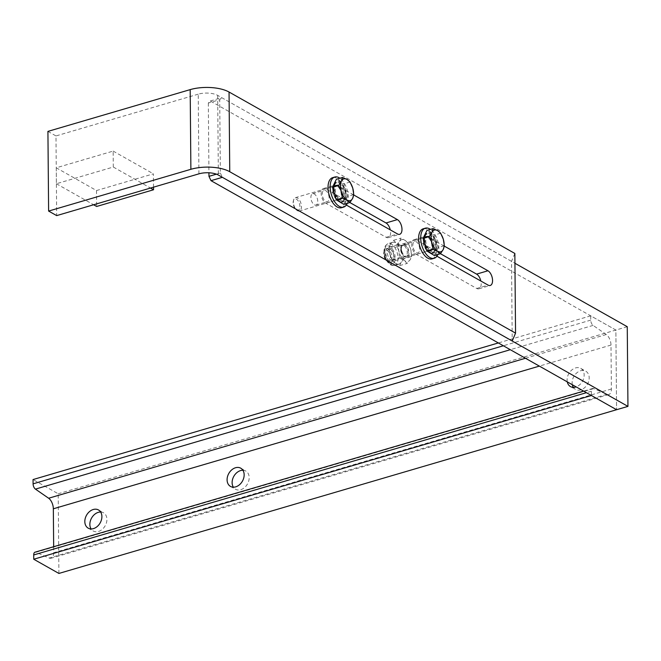 <?xml version="1.0" encoding="UTF-8"?>
<svg xmlns="http://www.w3.org/2000/svg" width="661" height="661" viewBox="0 0 661 661"><rect width="100%" height="100%" fill="white"/><g stroke="black" fill="none" stroke-linecap="round" stroke-linejoin="round"><path stroke-width="0.5" stroke-dasharray="3.31 2.48" d="M100.654 512.027A10.452 7.825 119.5 0 1 103.529 512.804A10.452 7.825 119.5 0 1 106.925 519.397A10.452 7.825 119.5 0 1 102.232 529.378A10.452 7.825 119.5 0 1 93.251 531.014A10.452 7.825 119.5 0 1 91.094 528.949M242.918 470.26A10.452 7.825 119.5 0 1 245.793 471.037A10.452 7.825 119.5 0 1 249.189 477.639A10.452 7.825 119.5 0 1 244.496 487.611A10.452 7.825 119.5 0 1 235.506 489.247A10.452 7.825 119.5 0 1 233.358 487.182M572.319 384.727A10.452 7.825 119.5 0 1 572.12 382.835A10.452 7.825 119.5 0 1 576.813 372.854A10.452 7.825 119.5 0 1 585.795 371.218A10.452 7.825 119.5 0 1 589.191 377.819A10.452 7.825 119.5 0 1 584.498 387.8A10.452 7.825 119.5 0 1 575.516 389.428A10.452 7.825 119.5 0 1 573.36 387.363M567.287 381.884A10.452 7.825 119.5 0 1 567.088 379.992A10.452 7.825 119.5 0 1 571.782 370.011A10.452 7.825 119.5 0 1 580.763 368.375A10.452 7.825 119.5 0 1 584.159 374.977A10.452 7.825 119.5 0 1 576.161 386.9M216.395 174.165L220.344 173L219.708 99.695L208.331 103.042L210.314 100.993L615.87 330.046L616.573 409.721L615.87 330.046L590.711 315.834L590.752 320.122A4.354 2.289 73.6 0 0 593.099 325.394L606.302 334.524A8.717 4.577 -106.4 0 1 610.995 345.075L611.384 389.007A8.717 4.577 -106.4 0 1 608.806 394.526A8.717 4.577 -106.4 0 1 606.823 394.336L593.652 388.569A4.354 2.289 73.6 0 0 592.661 388.47A4.354 2.289 73.6 0 0 591.372 391.229L591.413 395.509M58.903 573.442L58.209 493.767L33.05 479.555M627.256 326.708L58.209 493.767M590.711 315.834L498.353 342.952M53.665 546.705L53.715 552.72A8.717 4.577 -106.4 0 1 51.137 558.239A8.717 4.577 -106.4 0 1 49.154 558.049L35.991 552.282A4.354 2.289 73.6 0 0 35 552.191M419.685 249.114A5.924 3.115 73.6 0 0 414.596 241.496A5.924 3.115 73.6 0 0 412.844 245.248A5.924 3.115 73.6 0 0 417.934 252.866A5.924 3.115 73.6 0 0 419.685 249.114M408.308 252.461A5.924 3.115 73.6 0 0 403.218 244.843A5.924 3.115 73.6 0 0 401.467 248.594A5.924 3.115 73.6 0 0 406.556 256.212A5.924 3.115 73.6 0 0 408.308 252.461M329.12 197.961A5.924 3.115 73.6 0 0 324.03 190.343A5.924 3.115 73.6 0 0 322.271 194.094A5.924 3.115 73.6 0 0 327.369 201.712A5.924 3.115 73.6 0 0 329.12 197.961M317.734 201.299A5.924 3.115 73.6 0 0 312.645 193.69A5.924 3.115 73.6 0 0 310.893 197.441A5.924 3.115 73.6 0 0 315.983 205.059A5.924 3.115 73.6 0 0 317.734 201.299M220.344 173L222.385 177.322M210.314 100.993L221.691 97.646L514.936 263.268M221.691 97.646L219.708 99.695M208.331 103.042L208.934 172.794M353.718 194.954L337.011 185.518A7.841 4.123 73.6 0 0 334.871 185.163A7.841 4.123 73.6 0 0 332.549 190.128A7.841 4.123 73.6 0 0 337.143 199.862L346.339 205.05M349.892 202.555L325.633 188.856A7.841 4.123 73.6 0 0 323.485 188.509A7.841 4.123 73.6 0 0 321.163 193.475A7.841 4.123 73.6 0 0 325.757 203.2L386.14 237.299A7.841 4.123 73.6 0 0 388.288 237.654A7.841 4.123 73.6 0 0 390.263 229.863M444.283 246.107L427.584 236.671A7.841 4.123 73.6 0 0 425.436 236.316A7.841 4.123 73.6 0 0 423.123 241.282A7.841 4.123 73.6 0 0 427.708 251.015L436.904 256.204M440.457 253.708L416.207 240.009A7.841 4.123 73.6 0 0 414.059 239.662A7.841 4.123 73.6 0 0 411.737 244.628A7.841 4.123 73.6 0 0 416.331 254.353L476.713 288.46A7.841 4.123 73.6 0 0 478.861 288.807A7.841 4.123 73.6 0 0 480.836 281.016M514.853 253.452L511.523 261.343L512.217 341.018M198.928 173.843L198.234 94.168A13.939 5.643 -0.5 0 1 217.667 95.374L511.523 261.343M198.234 94.168L55.978 135.935L56.672 215.61M47.922 131.39L55.978 135.935M56.251 167.803L56.392 183.741L113.295 167.035L113.155 151.096L56.251 167.803L96.506 190.542L96.646 206.472M56.392 183.741L93.614 204.761M113.295 167.035L150.518 188.054M153.526 187.179L153.41 173.835L96.506 190.542M113.155 151.096L153.41 173.835M429.642 250.883A7.321 3.842 73.6 0 0 429.708 250.866A7.321 3.842 73.6 0 0 431.36 242.827A7.321 3.842 73.6 0 0 425.651 236.803A7.321 3.842 73.6 0 0 425.585 236.82A7.321 3.842 73.6 0 0 423.941 244.859A7.321 3.842 73.6 0 0 429.642 250.883M431.773 250.255A7.321 3.842 73.6 0 0 431.848 250.238A7.321 3.842 73.6 0 0 433.492 242.199A7.321 3.842 73.6 0 0 427.791 236.175A7.321 3.842 73.6 0 0 427.725 236.192A7.321 3.842 73.6 0 0 426.072 244.24A7.321 3.842 73.6 0 0 431.773 250.255M437.83 254.485A15.682 8.238 73.6 0 0 430.46 229.384M432.211 258.848A15.682 8.238 73.6 0 0 435.558 241.521A15.682 8.238 73.6 0 0 423.379 228.756M390.023 260.186A5.883 3.09 -106.4 0 1 386.578 260.723A5.883 3.09 -106.4 0 1 383.967 251.841A5.883 3.09 -106.4 0 1 384.181 251.304A5.883 3.09 -106.4 0 1 388.833 252.155A5.883 3.09 -106.4 0 1 390.023 260.186M384.528 250.222A6.974 3.66 73.6 0 0 384.281 250.858A6.974 3.66 73.6 0 0 387.371 261.384A6.974 3.66 73.6 0 0 389.957 262.169A6.974 3.66 73.6 0 0 391.461 260.748A6.974 3.66 73.6 0 0 390.874 252.75A6.974 3.66 73.6 0 0 386.032 248.792A6.974 3.66 73.6 0 0 384.528 250.222M433.244 248.478A6.974 3.66 -106.4 0 1 431.749 249.908A6.974 3.66 -106.4 0 1 426.899 245.95A6.974 3.66 -106.4 0 1 426.32 237.952A6.974 3.66 -106.4 0 1 427.816 236.531A6.974 3.66 -106.4 0 1 432.666 240.48A6.974 3.66 -106.4 0 1 433.244 248.478M444.332 245.718L438.193 247.528L434.484 234.986L426.932 230.425M434.343 255.51L438.193 247.528M440.631 233.176L434.484 234.986M406.482 257.286A6.974 3.66 -106.4 0 1 404.259 256.418A6.974 3.66 -106.4 0 1 401.169 245.9A6.974 3.66 -106.4 0 1 403.293 243.769A6.974 3.66 -106.4 0 1 408.581 250.18A6.974 3.66 -106.4 0 1 406.482 257.286M402.599 245.19A5.792 3.041 73.6 0 0 402.293 245.248A5.792 3.041 73.6 0 0 400.839 246.966A5.792 3.041 73.6 0 0 403.4 255.708A5.792 3.041 73.6 0 0 405.251 256.427A5.792 3.041 73.6 0 0 405.557 256.361A5.792 3.041 73.6 0 0 406.928 250.238A5.792 3.041 73.6 0 0 402.599 245.19M388.214 248.189A6.974 3.66 73.6 0 0 386.107 255.295A6.974 3.66 73.6 0 0 391.403 261.715A6.974 3.66 73.6 0 0 393.518 259.575A6.974 3.66 73.6 0 0 390.436 249.057A6.974 3.66 73.6 0 0 388.214 248.189M392.097 260.285A5.792 3.041 -106.4 0 1 387.767 255.237A5.792 3.041 -106.4 0 1 389.139 249.114A5.792 3.041 -106.4 0 1 389.445 249.057A5.792 3.041 -106.4 0 1 391.287 249.767A5.792 3.041 -106.4 0 1 393.857 258.509A5.792 3.041 -106.4 0 1 392.403 260.227A5.792 3.041 -106.4 0 1 392.097 260.285M404.111 258.74L401.029 262.434A11.328 5.949 -106.4 0 1 398.971 264.07A11.328 5.949 -106.4 0 1 398.368 264.177A11.328 5.949 -106.4 0 1 395.022 262.987A11.328 5.949 -106.4 0 1 389.775 253.75A11.328 5.949 -106.4 0 1 390.535 243.967A11.328 5.949 -106.4 0 1 392.593 242.331A11.328 5.949 -106.4 0 1 393.196 242.215A11.328 5.949 -106.4 0 1 396.542 243.405A11.328 5.949 -106.4 0 1 401.789 252.642L401.12 246.057L396.542 243.405L393.617 240.274L390.535 243.967L389.106 247.173L389.775 253.75L392.097 259.847L395.022 262.987L399.599 265.639L401.029 262.434A11.328 5.949 73.6 0 0 401.789 252.642L404.111 258.74L411.563 256.551L410.134 259.756L407.052 263.45L404.127 260.31L399.55 257.666L398.88 251.081L396.559 244.983L399.641 241.29A11.328 5.949 -106.4 0 1 402.301 239.538A11.328 5.949 -106.4 0 1 405.647 240.736L408.572 243.868L410.894 249.974L411.563 256.551M399.641 241.29L401.07 238.084L405.647 240.736A11.328 5.949 -106.4 0 1 410.894 249.974A11.328 5.949 73.6 0 1 410.134 259.756A11.328 5.949 -106.4 0 1 404.127 260.31A11.328 5.949 -106.4 0 1 398.88 251.081A11.328 5.949 -106.4 0 1 399.641 241.29M399.599 265.639L407.052 263.45M392.097 259.847L399.55 257.666M389.106 247.173L396.559 244.983M393.617 240.274L401.07 238.084M401.12 246.057L408.572 243.868M299.458 209.033A5.883 3.09 -106.4 0 1 296.004 209.57A5.883 3.09 -106.4 0 1 293.401 200.688A5.883 3.09 -106.4 0 1 293.608 200.151A5.883 3.09 -106.4 0 1 298.26 201.002A5.883 3.09 -106.4 0 1 299.458 209.033M293.955 199.068A6.974 3.66 73.6 0 0 293.707 199.705A6.974 3.66 73.6 0 0 296.797 210.231A6.974 3.66 73.6 0 0 299.383 211.016A6.974 3.66 73.6 0 0 300.887 209.595A6.974 3.66 73.6 0 0 300.301 201.597A6.974 3.66 73.6 0 0 295.459 197.639A6.974 3.66 73.6 0 0 293.955 199.068M342.679 197.325A6.974 3.66 -106.4 0 1 341.175 198.754A6.974 3.66 -106.4 0 1 336.325 194.797A6.974 3.66 -106.4 0 1 335.747 186.799A6.974 3.66 -106.4 0 1 337.25 185.377A6.974 3.66 -106.4 0 1 342.092 189.327A6.974 3.66 -106.4 0 1 342.679 197.325M353.759 194.565L347.62 196.375L343.91 183.832L336.358 179.271M343.77 204.356L347.62 196.375M350.057 182.023L343.91 183.832M339.068 199.729A7.321 3.842 73.6 0 0 339.134 199.713A7.321 3.842 73.6 0 0 340.787 191.665A7.321 3.842 73.6 0 0 335.086 185.65A7.321 3.842 73.6 0 0 335.011 185.667A7.321 3.842 73.6 0 0 333.367 193.706A7.321 3.842 73.6 0 0 339.068 199.729M341.208 199.101A7.321 3.842 73.6 0 0 341.274 199.085A7.321 3.842 73.6 0 0 342.919 191.046A7.321 3.842 73.6 0 0 337.217 185.022A7.321 3.842 73.6 0 0 337.151 185.039A7.321 3.842 73.6 0 0 335.499 193.078A7.321 3.842 73.6 0 0 341.208 199.101M347.256 203.332A15.682 8.238 73.6 0 0 339.886 178.23M341.638 207.694A15.682 8.238 73.6 0 0 344.984 190.368A15.682 8.238 73.6 0 0 332.805 177.602M591.372 391.229L586.406 392.684M590.752 320.122L503.352 345.777M593.099 325.394L510.3 349.702M606.302 334.524L525.454 358.262M610.995 345.075L539.351 366.111M611.384 389.007L53.715 552.72M606.823 394.336L49.154 558.049M593.652 388.569L35.991 552.282M325.757 203.2L337.143 199.862M416.331 254.353L427.708 251.015M217.667 95.374L218.361 175.049M476.713 288.46L488.091 285.114M416.207 240.009L427.584 236.671M386.14 237.299L397.517 233.961M325.633 188.856L337.011 185.518M434.55 250.453A9.585 5.04 -106.4 0 1 426.965 249.065A9.585 5.04 -106.4 0 1 425.023 235.977A9.585 5.04 -106.4 0 1 432.6 237.365A9.585 5.04 -106.4 0 1 434.55 250.453M435.235 250.726A10.105 5.313 -106.4 0 1 433.054 252.791A10.105 5.313 -106.4 0 1 427.237 249.263A10.105 5.313 -106.4 0 1 425.188 235.456A10.105 5.313 -106.4 0 1 427.361 233.391A10.105 5.313 -106.4 0 1 433.186 236.919A10.105 5.313 -106.4 0 1 435.235 250.726M427.51 249.453A10.634 5.585 73.6 0 0 435.921 250.99A10.634 5.585 73.6 0 0 433.765 236.481A10.634 5.585 73.6 0 0 425.353 234.936A10.634 5.585 73.6 0 0 427.51 249.453M387.685 245.942A9.287 4.883 -106.4 0 1 394.733 254.493A9.287 4.883 -106.4 0 1 391.932 263.962A9.287 4.883 -106.4 0 1 384.876 255.41A9.287 4.883 -106.4 0 1 387.685 245.942M394.055 265.449A11.328 5.949 73.6 0 0 394.658 265.334A11.328 5.949 73.6 0 0 397.335 253.345A11.328 5.949 73.6 0 0 388.883 243.479A11.328 5.949 73.6 0 0 388.28 243.595A11.328 5.949 73.6 0 0 385.603 255.584A11.328 5.949 73.6 0 0 394.055 265.449M343.976 199.3A9.585 5.04 -106.4 0 1 336.391 197.912A9.585 5.04 -106.4 0 1 334.449 184.824A9.585 5.04 -106.4 0 1 342.034 186.212A9.585 5.04 -106.4 0 1 343.976 199.3M344.662 199.564A10.105 5.313 -106.4 0 1 342.481 201.638A10.105 5.313 -106.4 0 1 336.664 198.102A10.105 5.313 -106.4 0 1 334.615 184.303A10.105 5.313 -106.4 0 1 336.788 182.238A10.105 5.313 -106.4 0 1 342.613 185.766A10.105 5.313 -106.4 0 1 344.662 199.564M336.936 198.3A10.634 5.585 73.6 0 0 345.348 199.837A10.634 5.585 73.6 0 0 343.191 185.32A10.634 5.585 73.6 0 0 334.78 183.783A10.634 5.585 73.6 0 0 336.936 198.3M88.219 528.172L93.251 531.014M230.474 486.405L235.506 489.247M570.484 386.586L575.516 389.428M608.806 394.526L51.137 558.239M592.661 388.47L583.638 391.122M580.763 368.375L585.795 371.218M240.761 468.195L245.793 471.037M98.497 509.962L103.529 512.804M403.218 244.843L414.596 241.496M312.645 193.69L324.03 190.343M315.983 205.059L327.369 201.712M406.556 256.212L417.934 252.866M478.861 288.807L490.239 285.469M414.059 239.662L425.436 236.316M388.288 237.654L399.665 234.316M323.485 188.509L334.871 185.163M431.848 250.238L429.708 250.866M427.725 236.192L425.585 236.82M386.578 260.723L387.371 261.384M383.967 251.841L384.281 250.858M424.536 243.339L424.973 235.63L427.361 233.391C423.701 236.093 423.751 241.389 427.518 249.288L433.054 252.791L425.329 246.008M431.749 249.908L389.957 262.169M427.816 236.531L386.032 248.792M403.4 255.708L404.259 256.418M400.839 246.966L401.169 245.9M389.139 249.114L402.293 245.248M398.971 264.07L393.782 265.499C386.107 266.218 379.249 247.677 388.28 243.595L392.593 242.331M392.403 260.227L405.557 256.361M391.287 249.767L390.436 249.057M393.857 258.509L393.518 259.575M296.004 209.57L296.797 210.231M293.401 200.688L293.707 199.705M333.97 192.186L334.4 184.477L336.788 182.238C333.127 184.94 333.177 190.236 336.945 198.135L342.481 201.638L334.755 194.855M341.175 198.754L299.383 211.016M337.25 185.377L295.459 197.639M341.274 199.085L339.134 199.713M337.151 185.039L335.011 185.667"/><path stroke-width="0.99" d="M91.094 528.949A10.452 7.825 119.5 0 1 89.855 524.413A10.452 7.825 119.5 0 1 100.654 512.027M101.893 516.563A10.452 7.825 119.5 0 1 97.2 526.536A10.452 7.825 119.5 0 1 88.219 528.172A10.452 7.825 119.5 0 1 84.823 521.57A10.452 7.825 119.5 0 1 89.516 511.589A10.452 7.825 119.5 0 1 98.497 509.962A10.452 7.825 119.5 0 1 101.893 516.563M233.358 487.182A10.452 7.825 119.5 0 1 232.118 482.646A10.452 7.825 119.5 0 1 242.918 470.26M244.157 474.796A10.452 7.825 119.5 0 1 239.464 484.769A10.452 7.825 119.5 0 1 230.474 486.405A10.452 7.825 119.5 0 1 227.087 479.803A10.452 7.825 119.5 0 1 231.78 469.831A10.452 7.825 119.5 0 1 240.761 468.195A10.452 7.825 119.5 0 1 244.157 474.796M573.36 387.363A10.452 7.825 119.5 0 1 572.319 384.727M576.161 386.9A10.452 7.825 119.5 0 1 570.484 386.586A10.452 7.825 119.5 0 1 567.287 381.884M583.638 391.122L35 552.191A4.354 2.289 73.6 0 0 33.711 554.951L33.744 559.231L58.903 573.442L627.95 406.383L627.256 326.708L514.936 263.268M627.95 406.383L222.385 177.322L211.008 180.668L616.573 409.721L591.413 395.509L33.744 559.231M498.353 342.952L33.05 479.555L33.091 483.835A4.354 2.289 73.6 0 0 35.438 489.115L48.633 498.237A8.717 4.577 -106.4 0 1 53.334 508.796L53.665 546.705M211.008 180.668L208.967 176.338L216.395 174.165M208.934 172.794L208.967 176.338M229.053 92.036A27.886 11.287 -0.5 0 0 190.186 89.623L47.922 131.39L48.617 211.066L56.672 215.61L198.928 173.843A13.939 5.643 179.5 0 1 218.361 175.049L512.217 341.018L515.547 333.127L514.853 253.452L229.053 92.036L229.747 171.711L515.547 333.127M346.339 205.05L397.517 233.961A7.841 4.123 73.6 0 0 399.665 234.316A7.841 4.123 73.6 0 0 401.83 227.508A7.841 4.123 73.6 0 0 397.393 219.617L353.718 194.954M436.904 256.204L488.091 285.114A7.841 4.123 73.6 0 0 490.239 285.469A7.841 4.123 73.6 0 0 492.404 278.669A7.841 4.123 73.6 0 0 487.967 270.77L444.283 246.107M390.263 229.863A7.841 4.123 73.6 0 0 386.016 222.964L349.892 202.555M480.836 281.016A7.841 4.123 73.6 0 0 476.589 274.117L440.457 253.708L434.343 255.51L426.791 250.949L432.93 249.147L431.906 242.628L429.229 236.597L423.081 238.406L426.791 250.949M229.747 171.711A27.886 11.287 179.5 0 0 190.88 169.299L48.617 211.066M93.614 204.761L96.646 206.472L153.55 189.765L153.526 187.179M150.518 188.054L153.55 189.765M430.46 229.384A15.682 8.238 73.6 0 0 425.51 228.128A15.682 8.238 73.6 0 0 425.362 228.169A15.682 8.238 73.6 0 0 421.834 245.405A15.682 8.238 73.6 0 0 434.054 258.302A15.682 8.238 73.6 0 0 434.203 258.261A15.682 8.238 73.6 0 0 437.83 254.485M423.379 228.756A15.682 8.238 73.6 0 0 423.23 228.797A15.682 8.238 73.6 0 0 419.702 246.024A15.682 8.238 73.6 0 0 431.922 258.93A15.682 8.238 73.6 0 0 432.063 258.889A15.682 8.238 73.6 0 0 432.211 258.848M433.079 228.615L437.681 230.656L440.631 233.176L443.308 239.208L444.332 245.718L443.234 249.47L440.49 253.708L437.532 251.18A11.328 5.949 -106.4 0 1 434.277 247.834A11.328 5.949 -106.4 0 1 431.906 242.628A11.328 5.949 -106.4 0 1 431.98 232.366L433.079 228.615L426.932 230.425L423.081 238.406M429.229 236.597L431.98 232.366A11.328 5.949 73.6 0 1 437.681 230.656A11.328 5.949 -106.4 0 1 443.308 239.208A11.328 5.949 -106.4 0 1 443.234 249.47A11.328 5.949 -106.4 0 1 437.532 251.18L432.93 249.147M338.655 185.444L341.406 181.213L342.505 177.462L347.108 179.503L350.057 182.023L352.734 188.054L353.759 194.565L352.668 198.317A11.328 5.949 -106.4 0 1 346.967 200.027A11.328 5.949 -106.4 0 1 343.703 196.681A11.328 5.949 -106.4 0 1 341.332 191.475L338.655 185.444L332.508 187.253L336.218 199.796L343.77 204.356L349.917 202.547L346.967 200.027L342.365 197.994L336.218 199.796M342.365 197.994L341.332 191.475A11.328 5.949 -106.4 0 1 341.406 181.213A11.328 5.949 73.6 0 1 347.108 179.503A11.328 5.949 -106.4 0 1 352.734 188.054A11.328 5.949 -106.4 0 1 352.668 198.317L349.917 202.547M342.505 177.462L336.358 179.271L332.508 187.253M339.886 178.23A15.682 8.238 73.6 0 0 334.937 176.974A15.682 8.238 73.6 0 0 334.796 177.016A15.682 8.238 73.6 0 0 331.26 194.243A15.682 8.238 73.6 0 0 343.48 207.149A15.682 8.238 73.6 0 0 343.629 207.108A15.682 8.238 73.6 0 0 347.256 203.332M332.805 177.602A15.682 8.238 73.6 0 0 332.657 177.644A15.682 8.238 73.6 0 0 329.128 194.871A15.682 8.238 73.6 0 0 341.349 207.777A15.682 8.238 73.6 0 0 341.497 207.736A15.682 8.238 73.6 0 0 341.638 207.694M586.406 392.684L33.711 554.951M503.352 345.777L33.091 483.835M510.3 349.702L35.438 489.115M525.454 358.262L48.633 498.237M539.351 366.111L53.334 508.796M190.186 89.623L190.88 169.299M476.589 274.117L487.967 270.77M386.016 222.964L397.393 219.617M425.362 228.169L423.23 228.797M434.203 258.261L432.063 258.889M425.329 246.008L424.536 243.339M334.755 194.855L333.97 192.186M334.796 177.016L332.657 177.644M343.629 207.108L341.497 207.736"/></g></svg>
